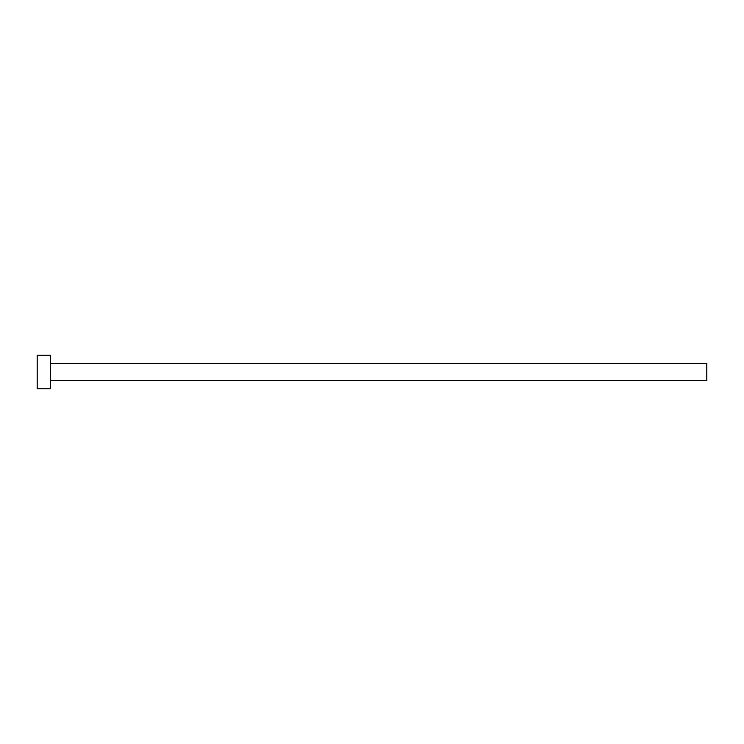 <?xml version="1.0" encoding="UTF-8"?>
<svg xmlns="http://www.w3.org/2000/svg" width="744" height="744" viewBox="0 0 744 744"><rect width="100%" height="100%" fill="white"/><g stroke="black" fill="none" stroke-linecap="round" stroke-linejoin="round"><path stroke-width="1.12" d="M50.592 363.63L706.8 363.63L706.8 380.37L50.592 380.37M50.592 372L50.592 388.74L37.2 388.74L37.2 355.26L50.592 355.26L50.592 372"/></g></svg>
